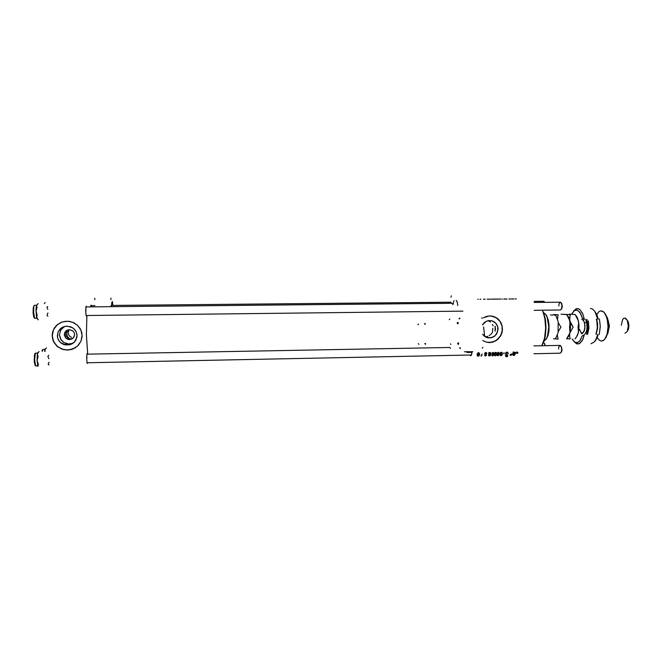 <?xml version="1.0" encoding="UTF-8"?>
<svg xmlns="http://www.w3.org/2000/svg" width="662" height="662" viewBox="0 0 662 662"><rect width="100%" height="100%" fill="white"/><g stroke="black" fill="none" stroke-linecap="round" stroke-linejoin="round"><path stroke-width="0.99" d="M71.595 337.405L69.998 336.536L68.567 334.616L68.252 332.283L68.807 330.595L68.252 332.283L68.567 334.616L69.998 336.536L71.595 337.405M66.862 334.542L66.845 332.523L67.656 330.611L66.779 332.986L67.135 335.469L66.862 334.542M67.565 336.329L67.135 335.469L67.565 336.329M68.492 337.454L68.128 337.09L68.492 337.454M69.833 344.612L68.517 344.041M64.313 334.674L65.497 337.744L67.317 339.085L69.56 339.54L72.746 338.414L74.136 336.668L74.599 334.517L73.573 337.579L71.455 339.159L68.79 339.498L66.051 338.299L64.421 335.576L64.653 332.804L66.721 330.388L69.229 329.651L72.737 330.793L73.979 332.25L74.599 334.517L74.045 332.382L72.588 330.686L69.361 329.651L66.167 330.777L64.777 332.514L64.313 334.674M73.027 343.297L69.063 344.066L63.916 342.577L61.028 339.829L59.439 334.889L60.499 338.952L64.024 342.643L68.31 344.025L73.027 343.297M71.868 338.779L69.717 338.779L67.582 337.802L66.059 336.155L65.497 334.153L66.2 336.387L68.078 338.141L70.313 338.87L72.489 338.605M77.049 335.485L75.774 340.334L73.192 343.173L70.908 344.422L65.728 344.993L60.573 342.626L58.413 339.912L57.536 337.488L57.958 332.258L61.334 327.971L64.024 326.631L67.011 326.143L72.522 327.665L74.789 329.61L76.287 331.993L77.015 334.815L76.875 337.463L74.309 342.221L69.328 344.894L63.751 344.497L61.21 343.139L59.191 341.137L57.817 338.53L57.337 335.915L57.975 332.233L59.936 329.18L62.948 327.053L66.572 326.159L70.9 326.854L74.086 328.873L76.246 331.902L77.049 335.485M62.269 321.98L57.602 324.488L53.539 329.577L52.19 335.857L53.779 342.022L57.958 346.946L63.527 349.586L69.08 349.917L75.17 347.84M82.121 335.419L81.012 341.137L77.644 345.953L72.563 349.089L66.589 350.041L61.351 348.907L56.907 346.135L53.192 340.872L52.149 335.874L53.498 341.567L56.775 346.011L61.715 349.056L67.474 350.049L71.802 349.354L75.385 347.707L78.521 345.059L81.021 341.129L82.08 336.834L81.823 332.82L80.226 328.666L77.396 325.166L73.788 322.75L69.601 321.426L65.406 321.31L61.152 322.394L57.255 324.752L54.516 327.806L52.761 331.472L52.141 335.667L52.538 332.283L53.854 328.898L57.346 324.678L62.211 322.005L67.756 321.236L72.489 322.195L77.471 325.241L80.855 329.891L82.121 335.419M498.039 329.113L496.591 334.029L494.506 336.279L491.808 337.653L486.76 337.512L484.443 336.205L482.639 334.202L486.313 337.33L490.807 337.885L494.961 335.915L497.601 331.885L497.783 326.929L495.689 323.048L491.775 320.731L487.232 320.888L484.518 322.386L482.457 324.835L486.363 321.236L488.904 320.532L491.99 320.789L494.431 321.955L496.368 323.875L497.617 326.349L498.039 329.113M495.375 329.982L495.482 328.716L495.375 329.982M492.454 332.307L491.543 333.582L492.454 332.307M491.014 334.161L490.434 334.691L491.014 334.161M489.814 335.171L489.144 335.601L489.814 335.171M487.737 336.304L486.231 336.776L487.737 336.304M485.486 336.917L486.231 336.776L485.486 336.917M492.18 316.155L496.616 317.975L500.067 321.393L502.077 326.101L502.201 331.273L500.323 336.296L497.145 339.846L492.636 342.105L487.654 342.411L492.851 342.039L496.972 339.97L500.944 335.171L502.293 330.628L502.127 326.325L500.042 321.368L496.21 317.719L491.312 316.014M502.475 329.064L501.035 335.187L498.254 338.977L495.772 340.847L489.93 342.544L485.875 342.006L482.763 340.533L485.66 341.94L488.995 342.544L492.371 342.213L495.565 340.963L500.315 336.47L501.92 332.92L502.466 329.618L502.168 326.109L501.076 322.982L499.032 319.986L496.409 317.793L493.48 316.461L490.31 315.94L486.926 316.304L483.426 317.768L489.259 315.956L493.215 316.386L495.772 317.421L498.039 319.01L500.687 322.253L501.829 324.835L502.475 329.064M86.631 315.493L86.35 316.204L86.085 315.526L85.746 311.38L86.118 315.708L86.374 316.213L86.631 315.493M87.541 362.735L87.326 363.43L87.061 363.09L86.681 358.887L87.028 362.966L87.285 363.455L87.541 362.735M472.039 352.374L471.228 355.411L470.624 355.66L470.028 355.031L470.525 355.618L471.534 354.89L472.039 352.374M86.987 362.751L471.385 355.006M86.871 315.493L86.383 335.071L87.69 354.187L86.374 334.691L86.871 315.493M483.765 299.166L485.238 299.183L483.765 299.166M484.807 299.183L483.409 299.191L484.807 299.183M483.674 299.224L484.857 299.216L483.674 299.224M487.257 299.133L489.483 299.183L487.257 299.133M492.826 299.133L495.3 299.108L492.826 299.133M514.986 298.885L516.36 298.901L514.986 298.885M515.921 298.91L515.152 298.893L515.921 298.91M497.692 299.108L495.548 299.083L497.692 299.108M502.574 299.034L502.094 299.034L502.574 299.034M503.873 299.017L507.001 299.05L503.873 299.017M506.215 298.992L504.27 299.001L506.215 298.992M504.783 299.05L506.504 299.042L504.783 299.05M498.478 299.083L500.952 299.058L498.478 299.083M511.511 298.918L513.811 298.959L511.511 298.918M510.65 298.984L508.821 298.984L510.65 298.984M509.31 298.984L509.914 299.001L509.31 298.984M490.385 299.116L492.478 299.141L490.385 299.116M477.741 299.241L478.221 299.274L477.741 299.241M480.844 299.257L479.975 299.282L480.844 299.257M485.345 354.178L484.733 353.814L484.874 352.962L486.206 352.573L486.893 353.649L486.487 352.705L485.345 352.598L484.716 353.285L485.875 355.477L484.981 355.279L486.007 355.246L485.271 354.12M485.867 352.954L485.172 353.616L486.438 355.378L485.362 356.032L484.452 355.031L485.155 355.999L486.487 355.138L485.155 353.533L485.569 352.97L486.33 353.251L486.429 353.781L485.188 352.788M492.511 355.883L491.891 355.345L492.983 355.792L493.869 354.269L493.207 352.391L492.263 352.929L493.562 352.598L493.811 354.518L493.149 355.684L492.354 355.842M506.902 352.11L505.52 353.276L505.751 354.336L507.324 355.469L506.438 356.322L505.727 355.494L506.447 356.322L507.34 355.552L505.669 354.195L505.718 352.738L507.531 352.201L508.267 353.649L507.944 352.49L506.902 352.11M507.042 352.656L505.975 353.566L507.531 354.832L507.779 355.899L506.347 356.859L505.272 355.552L506.157 356.826L507.299 356.653L507.804 355.709L505.967 353.483L506.637 352.672L507.737 353.119L506.198 352.457M501.299 352.217L499.893 353.822L499.984 355.089L500.745 355.709L501.788 355.345L502.359 354.071L502.086 352.556L500.745 352.383L499.959 353.525L500.058 355.229L501.126 355.701L502.16 354.766L502.334 353.02L501.299 352.217M511.974 353.632L511.544 354.799L510.733 355.022L510.667 354.228L511.221 355.039L511.974 353.632M510.708 355.511L510.212 354.137L510.518 355.461L511.776 354.873L510.567 355.477M518.032 352.912L516.972 351.919L516.046 353.218L517.005 351.919L518.032 352.912M517.179 352.449L516.492 353.326L516.881 352.498L517.568 352.854L517.527 353.4L517.452 352.589L516.385 352.283M513.149 352.043L513.108 353.136L513.149 352.043M513.679 355.444L512.976 355.047L512.926 353.971L513.58 355.436L515.102 354.41L514.457 355.312L513.389 355.378M514.647 354.36L513.77 355.031L513.381 354.153L515.119 353.665L515.301 352.407L513.621 352.035L515.317 352.449L515.028 353.74L513.389 354.145L513.72 355.022L514.647 354.36M497.865 355.775L497.187 355.163L497.137 353.839L498.031 352.374L499.173 352.937L498.585 352.292L497.195 353.566L497.361 355.486L498.734 355.345L497.692 355.734M503.716 353.574L504.039 352.747L504.13 353.74L504.039 352.747L503.716 353.574M495.639 352.333L494.224 353.963L494.315 355.188L495.085 355.825L496.078 355.511L496.699 354.211L496.475 352.722L495.259 352.407L494.357 353.442L494.332 355.229L495.474 355.817L496.5 354.882L496.632 353.012L495.639 352.333M488.796 352.523L488.763 353.624L488.796 352.523M489.334 355.941L488.581 355.461L488.581 354.46L489.201 355.924L490.774 354.898L490.12 355.808L489.011 355.866M490.31 354.849L489.392 355.519L489.036 354.65L490.782 354.162L490.997 352.937L489.276 352.515L490.989 352.929L490.699 354.228L489.044 354.633L489.45 355.527L490.31 354.849M478.527 352.672L477.12 354.203L477.194 355.535L477.964 356.173L478.924 355.899L479.594 354.551L479.362 353.061L478.146 352.747L477.236 353.781L477.211 355.568L478.361 356.164L479.396 355.229L479.528 353.351L478.527 352.672M482.176 354.013L481.125 355.502L482.176 354.013M481.175 356.115L481.977 355.345L481.084 356.09M66.382 331.405L67.061 330.619L66.382 331.405M65.588 333.201L65.886 332.274L65.588 333.201M492.47 324.479L493.116 325.919L492.47 324.479M490.459 322.063L489.177 321.136L490.459 322.063M488.225 320.631L489.177 321.136L488.225 320.631M495.383 327.45L495.085 326.209L495.383 327.45M91.331 305.662L90.967 305.083L90.711 306.887L90.975 305.074L91.331 305.662M87.442 354.187L87.144 353.483L86.871 354.311L86.681 358.887L86.871 354.311L87.136 353.491L87.442 354.187M86.499 306.928L86.225 306.216L85.944 306.87L85.746 311.38L85.928 306.986L86.184 306.216L86.499 306.928M85.812 308.07L86.01 311.082L85.812 308.07M86.763 355.345L86.937 358.125L86.763 355.345M61.194 322.386L56.824 325.15L53.821 329.022L52.29 333.838L52.538 338.671L54.433 343.156L57.759 346.797L62.542 349.304L67.507 350.024M70.42 349.702L73.209 348.833M64.611 326.465L60.78 329.966L59.439 334.889L60.78 329.966L64.611 326.465M68.095 329.817L67.061 330.619M516.856 351.952L517.072 352.432L516.856 351.952M514.018 353.591L512.959 353.822L514.018 353.591M513.671 355.006L513.133 355.229L513.671 355.006M513.464 353.723L514.308 352.391L514.887 352.656L514.713 353.4L513.464 353.723L513.969 352.556L514.821 352.54L514.73 353.392L513.464 353.723M499.007 353.698L498.651 354.981L497.898 355.304L497.948 352.987L498.718 352.78L499.007 353.574L498.66 352.747L497.94 352.995L497.865 355.287L498.602 355.055L499.007 353.698M500.745 355.262L499.984 355.08M501.937 353.599L501.573 354.923L500.646 355.204L500.786 352.912L501.606 352.73L501.928 353.847L501.448 355.072L500.621 355.188L500.737 352.962L501.573 352.705L501.937 353.599M500.654 352.498L501.374 352.647M506.835 352.11L507.257 352.697L506.835 352.11M505.586 356.106L506.223 356.264M495.102 355.378L494.415 355.196M496.277 353.715L495.821 355.155L495.06 355.362L494.655 354.435L495.126 353.02L495.954 352.846L496.268 353.971L495.83 355.146L494.961 355.304L495.085 353.061L495.904 352.813L496.277 353.715M495.019 352.606L495.714 352.755M492.958 352.805L492.089 353.996L492.503 355.461L493.438 353.847L493.049 355.188L492.387 355.42L492.313 353.326L493.016 352.821L493.447 353.657L492.454 352.689M489.971 352.482L490.17 352.863L489.971 352.482M488.597 355.312L489.259 355.477M489.383 355.511L488.796 355.726L489.383 355.511M489.127 354.211L489.971 352.879L490.559 353.136L490.385 353.889L489.127 354.17L489.566 353.094L490.468 352.995L490.426 353.856L489.127 354.211M484.559 355.386L485.279 355.568M485.668 352.532L485.974 352.97L485.668 352.532M478.014 355.734L477.501 355.949L478.014 355.742L477.583 354.327L478.527 353.094L479.123 353.616L479.007 354.964L478.32 355.734L477.65 355.395L478.262 353.16L479.031 353.392L479.123 354.575L478.022 355.734M500.323 299.05L498.809 299.058L500.323 299.05M497.41 299.075L496.037 299.083L497.41 299.075M511.949 298.951L513.182 298.926L511.916 298.976M494.671 299.1L493.157 299.116L494.671 299.1M491.874 299.125L490.542 299.133L491.874 299.125M487.654 299.174L488.92 299.15L487.646 299.199M513.141 298.918L511.958 298.926L513.141 298.918M543.601 312.356L545.571 320.797L545.993 327.955L545.207 318.422L543.163 311.918L545.008 319.332L545.629 327.996L544.818 318.19L542.468 310.255M495.085 326.209L495.077 331.215L495.085 326.209M492.743 328.352L492.569 332.101L492.743 328.352M484.667 336.379L483.566 326.92M541.756 345.746L544.561 338.299L545.629 327.996L545.074 335.452L543.585 341.824L545.306 336.147L545.993 327.955L544.934 338.067L541.839 345.746L544.015 341.36M34.507 305.29L33.803 306.672L33.489 311.637L34.614 318.248L33.729 317.139L33.183 313.639L33.679 306.051M34.06 305.728L33.29 307.731L33.141 312.812L33.721 317.098L34.714 318.248M47.738 306.514L46.894 307.185L47.796 309.386L46.894 307.185L47.738 306.514M37.204 318.753L38.313 319.812L36.584 317.603L37.146 315.426L35.988 310.834L37.08 307.284L36.493 305.472L38.181 303.643L36.567 305.265L36.079 308.062L35.971 311.363L37.08 307.284L36.493 305.472L35.971 310.842L36.584 317.603L37.146 315.426L35.971 311.363L37.031 318.645M47.879 312.919L46.969 315.319L47.945 316.254L46.969 315.319L47.879 312.919M34.614 318.248L33.63 314.5L33.787 306.779L34.399 305.281L36.567 305.256M34.606 354.352L35.4 353.086L34.606 357.298L35.045 364.696L35.69 365.937L37.808 365.896M37.684 352.962L35.152 353.442M48.798 355.271L47.863 356.396L48.872 358.73L47.863 356.396L48.798 355.271M38.065 356.578L37.428 353.922L39.025 351.423L37.527 353.582L37.047 359.565L38.065 356.578L37.411 354.013L37.047 359.565L37.651 365.441L37.85 366.003L38.363 364.597L37.08 360.616L38.106 366.367L37.775 365.515L38.363 364.597L37.072 360.542L38.065 356.578M48.947 362.213L48.144 364.398L49.005 364.886L48.144 364.398L48.947 362.213M37.941 352.507L37.411 354.013L37.933 352.515M35.21 365.515L34.292 361.973L34.457 355.08M35.607 365.921L34.573 359.772L35.4 353.086M34.962 353.516L34.184 359.656L35.127 365.482M44.296 303.593L45.223 302.559L44.296 303.593M42.252 351.365L42.914 349.478L42.252 351.365M42.178 350.306L42.02 350.827M42.939 349.478L44.958 349.437M45.306 348.94L44.801 350.099L45.181 351.315L44.884 349.677L46.423 347.881L44.999 349.395L44.586 351.323L45.223 348.973M42.517 349.892L42.881 349.478M558.811 306.026L559.175 303.585L560.35 302.22L561.542 303.544L561.947 306.241L561.492 303.403L560.54 302.244L534.16 302.484M561.467 309.179L562.303 306.043L561.277 302.956M534.126 310.346L560.565 310.023L561.599 308.624L561.947 306.241L561.566 308.724L562.22 307.317L561.508 303.146M561.318 309.295L561.988 308.277M542.741 302.393L543.759 301.268L544.785 302.377L543.841 301.268L534.168 301.359M545 302.377L544.586 301.946L545 302.377M533.911 353.748L560.201 353.218L561.235 352.167L561.666 349.602L561.335 351.894L561.74 351.448L562.021 349.536L561.095 352.457L561.74 351.448M558.538 349.023L558.885 346.681L560.019 345.407L561.268 346.88L561.666 349.602L561.31 347.004L560.193 345.432L533.944 345.895M560.929 346.127L562.021 349.536L560.929 346.127M544.95 345.688L544.454 343.52L543.568 342.552L544.454 343.512L544.95 345.688M545.298 345.68L544.305 343.214L545.298 345.68M542.128 345.738L542.153 345.299M546.514 338.679L548.144 335.063L548.963 330.57L548.409 320.4L549.079 325.373L548.93 330.942L548.02 335.469L546.514 338.679M546.026 314.698L545.637 314.276M544.222 340.731L546.282 338.886L547.871 334.972L548.765 326.73L547.615 318.513L545.91 314.649L543.783 312.861L545.604 314.235L547.16 317.164L548.765 326.78L547.433 336.412L545.976 339.333L544.222 340.731M548.409 320.4L546.647 315.592L548.409 320.4M555.617 338.522L558.099 332.829L555.617 338.522M550.345 314.963L551.463 315.004L550.345 314.963M555.832 315.418L558.165 321.616L555.832 315.418M584.298 334.815L582.155 335.99L579.755 341.013L577.454 342.676L575.841 342.668L574.268 341.766L572.175 338.903L574.748 342.138L577.653 342.618L580.226 340.376L582.155 335.99L584.298 334.815L582.121 340.822L579.043 343.818L576.528 343.727L574.144 341.658L577.355 343.983L579.854 343.396L582.775 339.573L584.298 334.815M596.818 314.5L598.779 311.819L600.285 310.958L602.635 311.19L604.141 312.365L607.013 318.108L608.088 326.697L607.733 321.484L606.078 315.476L604.166 312.39L601.154 310.826M605.242 338.547L607.882 333.226L608.709 325.927L607.551 318.174L604.845 313.242L607.459 317.884L608.701 325.431L608.105 332.283L605.796 337.901M609.396 326.25L608.022 319.945L609.396 325.737L608.212 331.745L609.396 326.25M621.246 325.241L622.594 319.556L623.703 318.372L624.945 318.099L627.22 320.292L628.321 325.969L627.27 320.391L625.888 318.513L624.68 318.074M627.104 331.414L628.362 329.328L628.9 325.596L628.412 322.27L626.914 319.721L628.263 321.823L628.892 325.183L628.577 328.592L627.518 330.975M599.441 319.034L600.293 326.234L599.309 334.376L600.293 326.672L599.441 319.034M573.664 311.057L576.569 308.691L578.042 308.633L579.862 309.535L582.56 313.316L584.422 319.374L582.841 313.953L579.713 309.419L577.934 308.608L576.139 308.84L573.664 311.057M596.644 315.22L597.712 319.192L594.766 311.33L592.407 308.964L590.512 308.426M591.009 343.785L594.352 341.964L596.214 338.878L597.587 334.591L596.95 336.925M595.03 341.062L596.867 338.241L598.158 334.492L595.692 340.268M594.55 311.024L596.735 314.309L598.283 319.117L596.702 314.251L594.55 311.024M571.637 314.177L574.219 310.577L577.264 310.031L580.028 312.514L582.287 318.017L584.422 319.374L582.287 318.017L580.483 313.267L577.223 310.023L574.616 310.312L571.637 314.177M601.584 341.071L604.373 339.664L606.135 336.917L607.691 331.505L608.088 326.697L607.037 334.451L604.538 339.482L603.074 340.682L600.74 340.963L599.218 340.144L597.182 337.529M581.137 333.209L582.229 333.805L581.137 333.209M597.712 319.192L598.283 319.117L597.712 319.192M598.158 334.492L597.587 334.591L598.158 334.492M624.887 333.127L626.368 332.423L627.295 331.05L628.321 325.969L627.758 329.833M588.369 320.946L588.948 328.004L587.624 334.343L588.948 328.004L588.369 320.946M586.962 319.341L588.104 327.152L586.623 334.36L588.096 327.227L586.962 319.341M596.297 319.216L596.76 320.83L596.297 319.216M597.107 321.111L596.536 319.225L597.505 323.238L597.654 328.062L596.181 334.202L597.662 327.913L597.107 321.111M579.482 329.395L581.195 332.812L582.188 333.193L583.23 332.713L584.869 328.683L584.645 323.031L586.656 322.311L587.037 328.302L586.267 331.885L584.86 334.161L585.663 333.168L586.78 330.04L587.12 326.109L586.681 322.411L585.539 319.357M582.171 333.193L584.107 331.414L585.018 325.961L584.083 321.285L581.972 319.274M553.639 314.574L555.17 315.352L553.639 314.574L554.425 314.632L552.116 315.071L553.639 314.574M566.573 338.977L569.825 333.085L569.543 335.899L570.114 338.919L566.813 338.671L570.114 338.919L569.543 335.899L569.825 333.085L573.11 327.144L569.908 320.905L570.545 327.078L569.825 333.085L573.11 327.144L570.743 323.329L568.493 316.899L566.92 314.947L568.65 317.206L569.908 320.905L569.659 318.033L570.28 314.657L565.654 314.425L566.755 314.615L568.393 317.156L570.131 322.295L569.535 327.202L569.974 332.423L568.981 335.568L567.475 337.802L569.212 335.022L570.296 330.644L570.495 325.249L569.651 318.827L570.28 314.657L561.086 314.202L566.755 314.615L569.858 320.673L569.99 332.316L568.923 335.46L566.589 338.961M558.19 314.806L554.491 314.64L558.19 314.806L557.801 316.295L558.19 314.806M557.528 318.993L557.801 316.295L557.528 318.993M560.937 327.326L558.165 322.435L560.937 327.326L559.87 328.757L560.937 327.326M558.099 331.993L559.87 328.757L558.099 331.993M558.041 339.126L557.429 335.295L558.041 339.126L556.659 339.035L558.041 339.126M553.49 338.721L556.659 339.035L553.49 338.721M558.157 323.313L558.107 331.141L558.157 323.313M565.05 314.359L565.654 314.425L565.05 314.359M573.375 314.367L574.682 314.483M575.948 315.41L578.125 319.804L579.01 326.035L578.381 332.564L576.387 337.123M575.965 337.579L577.587 335.046L578.514 331.736L578.034 327.069L578.638 323.66L578.373 320.789L578.638 323.66L578.034 327.069L578.58 330.015L578.282 332.945L578.762 330.512L578.969 325.125L578.257 320.325L575.179 314.516L569.411 314.094L575.179 314.516L578.373 320.789L577.148 317.222L575.41 314.913M576.072 337.43L574.997 338.828L576.072 337.43M577.761 334.467L577.007 335.965L577.761 334.467M595.999 334.211L597.347 327.872L596.76 320.83L597.381 327.111L596.429 333.069M581.559 333.201L581.824 333.59M586.656 322.311L584.645 323.031L583.396 320.118L581.691 319.307M112.896 305.447L112.399 301.45L112.896 305.447M111.795 302.393L111.605 305.463L111.795 302.393M111.398 305.48L111.15 306.68L111.365 305.463M110.893 299.605L110.959 298.09L110.893 299.605M94.823 298.223L94.732 299.737L94.823 298.223M467.612 352.391L469.706 352.441L469.879 351.762L464.484 351.795L467.389 351.704M464.633 351.779L472.734 351.654L469.879 351.762L469.681 352.441M450.557 343.843L450.88 344.414L450.557 343.843M458.311 344.389L458.683 343.007L458.402 344.356L457.632 343.71L458.311 344.389M458.311 323.644L457.889 322.286L457.227 322.99L457.972 322.32L458.311 323.644L457.442 323.668L457.235 322.99L457.442 323.668L458.311 323.644M457.732 305.554L457.177 301.731L456.085 300.374L457.227 301.88L457.732 305.554M453.925 300.738L453.04 304.239L453.925 300.738M85.936 306.928L452.121 303.295L452.965 304.603L452.063 303.295M451.004 297.238L451.352 295.84L451.004 297.238M469.019 352.457L466.991 352.399M470.235 352.35L471.907 352.383M471.716 352.391L470.31 352.432M417.863 324.719L418.508 324.032L417.863 324.719M418.219 343.644L418.889 344.306L418.219 343.644M425.459 344.29L424.764 343.603L425.616 343.586L424.764 343.603L425.459 344.29L425.616 343.586L425.459 344.29M425.07 323.437L425.252 324.115L424.425 324.14L425.037 323.437L424.4 324.14L425.252 324.115L425.062 323.437M450.549 343.835L450.88 344.414L450.549 343.835M457.632 343.71L457.823 343.015L458.683 343.007L457.823 343.015L457.632 343.71M460.272 348.535L459.594 347.856L460.297 348.535L460.462 347.848L459.594 347.856L460.462 347.848L460.272 348.535M449.812 347.757L450.466 348.419L449.804 347.757M449.266 319.68L449.87 318.993L449.275 319.68M482.242 348.121L482.896 347.418M459.9 318.695L459.023 318.72L459.66 318.017L459.023 318.72L459.9 318.695L459.685 318.017L459.9 318.695M482.325 318.414L481.655 317.735M68.12 339.366L69.444 338.712M66.415 343.677L64.437 344.72M488.837 337.959L487.182 337.645M86.134 315.774L86.482 316.08M87.045 363.024L87.384 363.33M86.945 353.905L87.276 353.599M85.994 306.638L86.325 306.332M513.621 354.989L512.876 354.824M514.523 352.383L513.886 352.242M510.824 355.072L510.154 354.915M497.956 355.328L497.179 355.138M498.503 352.697L497.799 352.54M492.437 355.436L491.659 355.246M490.186 352.871L489.557 352.714M477.964 355.717L477.269 355.544M478.601 353.094L477.848 352.912M36.791 318.223L34.672 318.248M561.542 303.544L561.964 303.974M462.862 311.165L86.077 315.501M90.826 305.662L94.898 305.621M111.05 305.463L451.095 302.162M86.888 354.203L449.804 347.459M561.202 346.714L561.633 347.136M544.512 343.644L544.942 344.075"/></g></svg>
